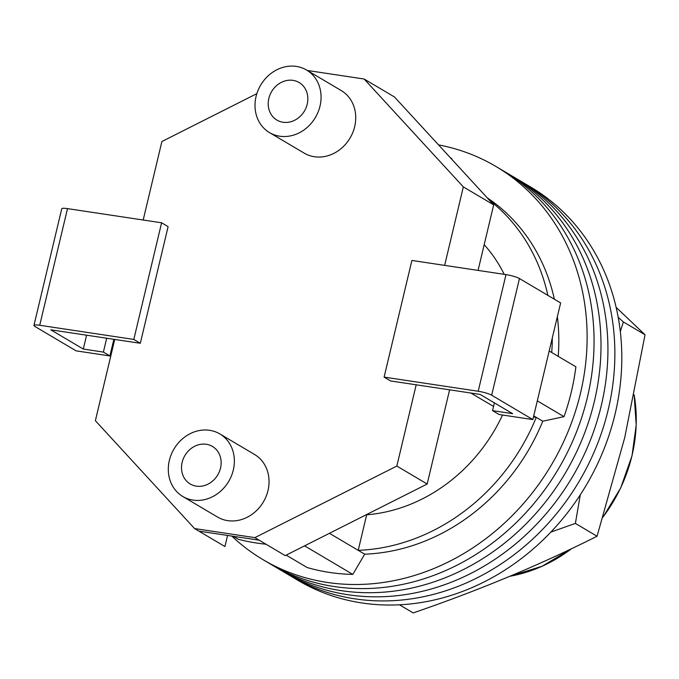 <?xml version="1.0" encoding="UTF-8"?>
<svg xmlns="http://www.w3.org/2000/svg" width="679" height="679" viewBox="0 0 679 679"><rect width="100%" height="100%" fill="white"/><g stroke="black" fill="none" stroke-linecap="round" stroke-linejoin="round"><path stroke-width="1.02" d="M438.524 144.882A228.5 199.83 120.6 0 1 495.899 166.448L502.833 170.556A228.5 199.83 120.6 0 1 587.386 397.419A228.5 199.83 120.6 0 1 270.004 563.808L276.939 567.907A228.5 199.83 120.6 0 0 594.329 401.527A228.5 199.83 120.6 0 0 509.768 174.664A228.5 199.83 120.6 0 1 594.329 401.527A228.5 199.83 120.6 0 1 276.939 567.907L283.873 572.015A228.5 199.83 120.6 0 0 601.263 405.635A228.5 199.83 120.6 0 0 516.702 178.772A228.5 199.83 120.6 0 1 601.263 405.635A228.5 199.83 120.6 0 1 283.873 572.015L290.807 576.123A228.5 199.83 120.6 0 0 608.197 409.743A228.5 199.83 120.6 0 0 523.636 182.88A228.5 199.83 120.6 0 1 608.197 409.743A228.5 199.83 120.6 0 1 290.807 576.123L297.742 580.231A228.5 199.83 120.6 0 0 615.132 413.851A228.5 199.83 120.6 0 0 530.571 186.98L502.833 170.556A228.5 199.83 120.6 0 1 587.386 397.419A228.5 199.83 120.6 0 1 270.004 563.808L263.07 559.7A228.5 199.83 120.6 0 1 231.785 536.079M495.899 166.448A228.5 199.83 120.6 0 1 580.452 393.319A228.5 199.83 120.6 0 1 263.07 559.7M304.574 545.84L352.8 574.392A218.112 190.748 120.6 0 1 307.12 567.517L286.173 555.116M549.184 351.001L575.894 366.813A218.112 190.748 120.6 0 1 564.02 416.66L542.776 421.209A197.343 172.576 120.6 0 1 364.708 554.183L352.8 574.392M537.31 400.848L564.02 416.66M450.355 157.749L451.849 158.631L451.908 159.438M487.149 197.759A197.343 172.576 120.6 0 1 554.378 299.218M557.357 316.686A197.343 172.576 120.6 0 1 558.214 356.348M329.442 533.304L358.206 550.329A197.343 172.576 -59.4 0 0 536.266 417.364L542.776 421.209M502.536 415.022A160.991 140.791 -59.4 0 1 366.677 514.792L358.206 550.329L364.708 554.183M533.736 415.862L536.266 417.364L533.473 416.94M551.713 352.494A197.343 172.576 -59.4 0 0 552.316 337.862M547.877 295.373A197.343 172.576 -59.4 0 0 489.5 200.313M265.998 544.227A230.58 201.646 -59.4 0 1 238.388 539.313L233.33 536.317M504.208 274.341A160.991 140.791 -59.4 0 0 484.195 244.678M493.548 406.441L470.886 393.031M268.842 98.421A21.813 19.071 -59.4 0 0 276.913 120.073A21.813 19.071 -59.4 0 0 307.214 104.193A21.813 19.071 -59.4 0 0 299.142 82.541A21.813 19.071 -59.4 0 0 268.842 98.421M320.004 106.119A36.352 31.794 -59.4 0 0 306.552 70.03A36.352 31.794 -59.4 0 0 256.059 96.494A36.352 31.794 -59.4 0 0 269.504 132.592A36.352 31.794 -59.4 0 0 320.004 106.119M269.504 132.592L304.184 153.123A36.352 31.794 -59.4 0 0 354.676 126.65A36.352 31.794 -59.4 0 0 341.223 90.553L306.552 70.03M182.15 462.331A21.813 19.071 -59.4 0 0 190.222 483.983A21.813 19.071 -59.4 0 0 220.514 468.103A21.813 19.071 -59.4 0 0 212.442 446.451A21.813 19.071 -59.4 0 0 182.15 462.331M233.304 470.029A36.352 31.794 -59.4 0 0 219.852 433.932A36.352 31.794 -59.4 0 0 169.36 460.404A36.352 31.794 -59.4 0 0 182.812 496.493A36.352 31.794 -59.4 0 0 233.304 470.029M182.812 496.493L217.492 517.025A36.352 31.794 -59.4 0 0 267.984 490.561A36.352 31.794 -59.4 0 0 254.532 454.463L219.852 433.932M478.067 270.403L493.675 204.854L394.474 96.978L364.131 79.019L307.281 70.463M227.567 535.442L224.919 546.536L198.913 531.131L259.208 540.204L285.214 555.609L427.176 484.017L449.608 389.831M444.643 265.379L463.341 186.895L364.131 79.019M143.184 220.013L161.882 141.529L256.849 93.643M161.602 222.788L133.814 339.432L39.721 325.275A10.389 1.681 -166.6 0 0 33.95 325.436L61.738 208.784A10.389 1.681 13.4 0 1 67.51 208.623L161.602 222.788L168.103 226.633L140.315 343.285L114.734 339.432L95.374 420.691L194.584 528.568L254.871 537.641L396.833 466.057L416.193 384.798L480.138 394.423L512.645 413.672L492.547 410.642L499.048 414.496L532.845 419.58L491.672 395.203A10.389 1.681 -166.6 0 0 478.203 391.257L505.991 274.605A10.389 1.681 13.4 0 1 519.46 278.551L491.672 395.203M505.991 274.605L411.898 260.447L384.11 377.1L390.612 380.953L416.193 384.798M259.208 540.204L254.871 537.641M198.913 531.131L194.584 528.568M493.675 204.854L463.341 186.895M427.176 484.017L396.833 466.057M114.734 339.432L50.789 329.816L83.296 349.057L103.395 352.087L106.696 338.227M86.598 335.205L83.296 349.057M113.86 339.305L109.896 355.932L103.395 352.087M33.95 325.436A10.389 1.681 -166.6 0 0 34.918 326.472L76.099 350.848L109.896 355.932M140.315 343.285L133.814 339.432M384.11 377.1L478.203 391.257M532.845 419.58L560.642 302.927L519.46 278.551M494.397 402.868L492.547 410.642M620.326 331.607L623.381 321.939L618.213 317.348M616.15 307.4L645.05 334.772L624.714 437.675L597.053 536.24C540.594 564.656 479.306 590.212 413.188 612.916L399.456 604.785M550.822 532.098L575.385 523.407L580.299 494.77M645.05 334.772L623.381 321.939M597.053 536.24L575.385 523.407M67.51 208.623L39.721 325.275M603.088 516.906A146.596 128.204 -59.4 0 0 631.979 455.634A146.596 128.204 -59.4 0 0 634.144 394.762L636.206 425.02L632.013 455.787L620.725 487.878L603.02 517.143M571.794 548.556L542.063 566.269L509.954 576.259A146.596 128.204 -59.4 0 0 571.557 548.674"/></g></svg>
